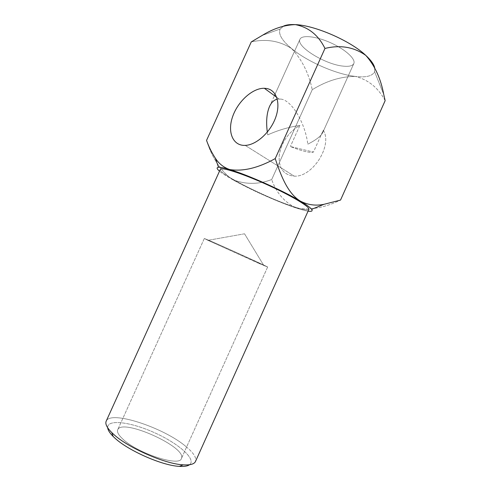 <?xml version="1.0" encoding="UTF-8"?>
<svg xmlns="http://www.w3.org/2000/svg" width="491" height="491" viewBox="0 0 491 491"><rect width="100%" height="100%" fill="white"/><g stroke="black" fill="none" stroke-linecap="round" stroke-linejoin="round"><path stroke-width="0.37" stroke-dasharray="2.46 1.84" d="M185.991 446.577C193.577 452.849 196.738 457.815 195.486 461.472C196.738 457.815 193.577 452.849 185.991 446.577C163.865 427.63 110.481 409.936 106.197 421.155C110.481 409.936 163.865 427.63 185.991 446.577M293.974 206.766C267.38 198.272 217.728 173.341 220.33 169.364C217.728 173.341 267.38 198.272 293.974 206.766C302.972 209.718 307.937 210.571 308.876 209.344C307.937 210.571 302.972 209.718 293.974 206.766M107.682 427.747C106.97 418.786 131.115 422.027 154.696 432.786C178.35 443.355 196.75 459.324 189.557 464.713C196.75 459.324 178.35 443.355 154.696 432.786C131.115 422.027 106.97 418.786 107.682 427.747M258.272 263.151L207.951 240.326L204.324 238.473L212.143 241.701C229.843 249.367 269.633 267.564 267.632 267.055L207.951 240.326L204.324 238.473L212.143 241.701C229.843 249.367 269.633 267.564 267.632 267.055L258.272 263.151M122.836 439.077C118.497 435.044 116.797 431.933 117.723 429.729C122.124 417.829 187.445 447.326 181.431 458.496C179.823 467.07 137.652 453.426 122.836 439.077C118.497 435.044 116.797 431.933 117.723 429.729C122.124 417.829 187.445 447.326 181.431 458.496C179.823 467.07 137.652 453.426 122.836 439.077M280.907 99.084L277.28 99.151L278.949 98.943L276.709 97.31L278.949 98.943L280.907 99.084C291.758 100.36 305.058 122.584 307.814 144.164C305.058 122.584 291.758 100.36 280.907 99.084M267.307 132.128L267.724 134.902C278.035 130.213 288.763 127.052 299.903 125.414C288.463 132.159 281.576 142.089 279.238 155.205C278.434 168.045 283.436 175.023 294.25 176.14C312.479 177.417 332.898 145.465 323.287 130.232L322.79 132.441C321.04 136.105 316.044 140.015 307.814 144.164C316.044 140.015 321.04 136.105 322.79 132.441L353.802 63.591C356.018 59.196 345.48 49.425 330.768 42.821C316.081 36.156 301.787 34.708 299.952 39.28C295.846 46.559 325.539 64.64 343.307 66.144C349.083 66.745 352.581 65.898 353.802 63.591C356.018 59.196 345.48 49.425 330.768 42.821C316.081 36.156 301.787 34.708 299.952 39.28C295.846 46.559 325.539 64.64 343.307 66.144C349.083 66.745 352.581 65.898 353.802 63.591L322.79 132.441L323.287 130.232L313.448 152.069C311.938 152.627 309.085 152.4 304.886 151.388C300.652 150.344 295.815 148.718 290.377 146.514L313.448 152.069C311.938 152.627 309.085 152.4 304.886 151.388C300.652 150.344 295.815 148.718 290.377 146.514L313.448 152.069L323.287 130.232C332.898 145.465 312.479 177.417 294.25 176.14L245.199 145.391L294.25 176.14C283.436 175.023 278.434 168.045 279.238 155.205C281.576 142.089 288.463 132.159 299.903 125.414L290.377 146.514L299.903 125.414C288.763 127.052 278.035 130.213 267.724 134.902L267.307 132.128M295.981 207.932C278.151 202.089 249.52 189.28 232.243 179.442C226.4 176.128 222.159 173.372 219.514 171.175C222.159 173.372 226.4 176.128 232.243 179.442C220.594 170.819 212.026 157.807 206.539 140.401C212.026 157.807 220.594 170.819 232.243 179.442C245.205 184.61 258.358 184.641 271.701 179.534L312.245 89.712C308.759 73.116 301.848 59.38 291.519 48.511C307.237 61.59 335.838 74.147 355.189 76.418C366.016 77.701 372.485 76.123 374.584 71.68L374.651 67.568L374.584 71.68L383.753 94.505L374.584 71.68C372.485 76.123 366.016 77.701 355.189 76.418C340.717 76.51 326.405 80.941 312.245 89.712C308.759 73.116 301.848 59.38 291.519 48.511C279.508 40.821 266.091 38.623 251.269 41.919C266.091 38.623 279.508 40.821 291.519 48.511C307.237 61.59 335.838 74.147 355.189 76.418C340.717 76.51 326.405 80.941 312.245 89.712L271.701 179.534C258.358 184.641 245.205 184.61 232.243 179.442C249.52 189.28 278.151 202.089 295.981 207.932C284.179 201.973 276.083 192.509 271.701 179.534C276.083 192.509 284.179 201.973 295.981 207.932C301.143 209.632 305.169 210.707 308.06 211.155C305.169 210.707 301.143 209.632 295.981 207.932C309.361 210.559 324.207 207.945 340.527 200.089C324.207 207.945 309.361 210.559 295.981 207.932M283.645 26.048L280.146 29.043C278.109 34.014 281.895 40.508 291.519 48.511C281.895 40.508 278.109 34.014 280.146 29.043L262.329 35.352L280.146 29.043L283.645 26.048M385.147 100.673C378.23 87.748 368.244 79.665 355.189 76.418C368.244 79.665 378.23 87.748 385.147 100.673M244.536 233.796L207.951 240.326L244.536 233.796L263.839 265.557L244.536 233.796M204.324 238.473L117.723 429.729L204.324 238.473M267.632 267.055L181.431 458.496L267.632 267.055M269.504 106.553L274.438 95.653L269.504 106.553M275.126 94.125L299.952 39.28L275.126 94.125"/><path stroke-width="0.74" d="M195.486 461.472C194.246 464.136 190.164 465.259 183.235 464.836C164.866 464.038 127.2 447.399 113.059 433.786L111.77 432.571C106.878 427.649 105.019 423.85 106.197 421.155C105.019 423.85 106.878 427.649 111.77 432.571L113.059 433.786C127.2 447.399 164.866 464.038 183.235 464.836C190.164 465.259 194.246 464.136 195.486 461.472L308.876 209.344L195.486 461.472M220.33 169.364C221.042 166.719 242.315 173.47 266.779 184.536C291.261 195.571 310.398 207.061 308.876 209.344C310.398 207.061 291.261 195.571 266.779 184.536C242.315 173.47 221.042 166.719 220.33 169.364L106.197 421.155L220.33 169.364M114.391 437.634L113.2 436.493C109.739 433.037 107.903 430.122 107.682 427.747C107.903 430.122 109.739 433.037 113.2 436.493L111.77 432.571L113.2 436.493L114.391 437.634C127.531 450.333 162.22 465.658 179.35 466.364C162.22 465.658 127.531 450.333 114.391 437.634M189.557 464.713C187.636 466.119 184.229 466.671 179.35 466.364L183.235 464.836L179.35 466.364C184.229 466.671 187.636 466.119 189.557 464.713M266.386 88.46C276.574 89.927 281.012 103.159 275.525 117.877C270.154 132.595 256.161 145.06 245.199 145.391C232.875 145.962 227.235 132.202 232.538 116.913C237.644 101.625 252.466 87.981 264.336 88.276L266.386 88.46C276.574 89.927 281.012 103.159 275.525 117.877C270.154 132.595 256.161 145.06 245.199 145.391C232.875 145.962 227.235 132.202 232.538 116.913C237.644 101.625 252.466 87.981 264.336 88.276L266.386 88.46M277.28 99.151C273.99 99.949 271.394 102.416 269.504 106.553C266.705 113.151 265.969 121.676 267.307 132.128C265.969 121.676 266.705 113.151 269.504 106.553C271.394 102.416 273.99 99.949 277.28 99.151M275.23 158.593L324.968 48.449C318.352 35.057 308.465 27.115 295.306 24.624C284.528 24.931 273.542 28.509 262.329 35.352L251.269 41.919L206.539 140.401L251.269 41.919L262.329 35.352C273.542 28.509 284.528 24.931 295.306 24.624C290.255 24.36 286.37 24.832 283.645 26.048C286.37 24.832 290.255 24.36 295.306 24.624C314.786 25.274 350.617 40.888 365.838 55.44C353.943 47.007 340.318 44.675 324.968 48.449C318.352 35.057 308.465 27.115 295.306 24.624C314.786 25.274 350.617 40.888 365.838 55.44C353.943 47.007 340.318 44.675 324.968 48.449L275.23 158.593C258.235 168.008 243.045 171.654 229.659 169.536C223.589 167.413 218.814 163.613 215.322 158.145C211.75 152.676 208.822 146.76 206.539 140.401C208.822 146.76 211.75 152.676 215.322 158.145C218.814 163.613 223.589 167.413 229.659 169.536C247.206 174.673 283.08 190.68 300.283 201.071C287.904 193.522 281.03 176.146 275.23 158.593C258.235 168.008 243.045 171.654 229.659 169.536C247.206 174.673 283.08 190.68 300.283 201.071C306.47 204.765 310.251 207.515 311.619 209.313C312.877 211.081 311.693 211.695 308.06 211.155C311.693 211.695 312.877 211.081 311.619 209.313L323.968 204.324C315.658 206.024 307.759 204.937 300.283 201.071C287.904 193.522 281.03 176.146 275.23 158.593M340.527 200.089L323.968 204.324C315.658 206.024 307.759 204.937 300.283 201.071C306.47 204.765 310.251 207.515 311.619 209.313L323.968 204.324L340.527 200.089L385.147 100.673L383.753 94.505C380.801 78.646 374.829 65.622 365.838 55.44C370.797 60.037 373.737 64.082 374.651 67.568C373.737 64.082 370.797 60.037 365.838 55.44C374.829 65.622 380.801 78.646 383.753 94.505L385.147 100.673L340.527 200.089M219.514 171.175C216.709 168.812 216.384 167.511 218.544 167.284C220.477 167.143 224.184 167.891 229.659 169.536C224.184 167.891 220.477 167.143 218.544 167.284L215.322 158.145L218.544 167.284C216.384 167.511 216.709 168.812 219.514 171.175M276.709 97.31L264.336 88.276L276.709 97.31M274.438 95.653L275.126 94.125L274.438 95.653"/></g></svg>
